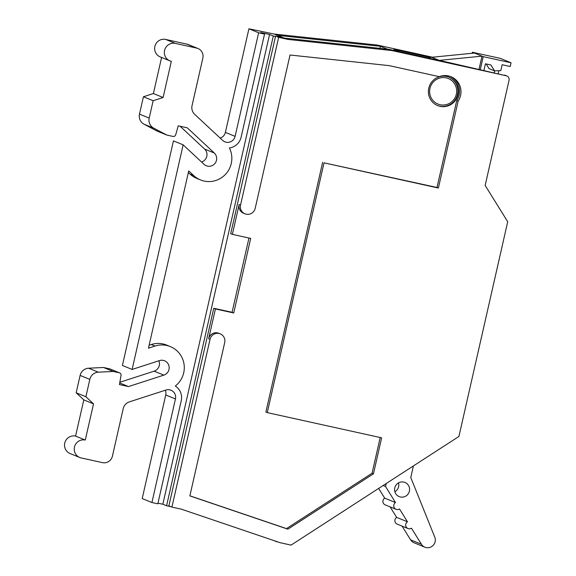 <?xml version="1.0" encoding="UTF-8"?>
<svg xmlns="http://www.w3.org/2000/svg" width="576" height="576" viewBox="0 0 576 576"><rect width="100%" height="100%" fill="white"/><g stroke="black" fill="none" stroke-linecap="round" stroke-linejoin="round"><path stroke-width="0.86" d="M446.198 77.875A13.774 13.507 -67.8 0 1 456.343 94.205A13.774 13.507 -67.8 0 1 440.1 104.724A13.774 13.507 -67.8 0 1 429.955 88.394A13.774 13.507 -67.8 0 1 446.198 77.875M448.934 77.141A15.3 15.005 -67.8 0 1 439.481 106.099A15.3 15.005 -67.8 0 1 437.364 105.458M440.042 106.322A15.3 15.005 -67.8 0 1 429.098 86.947A15.3 15.005 -67.8 0 1 449.215 77.249A15.3 15.005 -67.8 0 1 440.042 106.322M233.748 312.977L215.424 308.938L208.649 338.76L210.038 339.329A7.654 7.502 -67.8 0 1 220.262 333.864A7.654 7.502 -67.8 0 1 224.698 342.562L189.857 495.893L287.892 529.178L373.464 473.789L381.636 437.832L267.278 412.625L324.029 162.835L438.386 188.042L458.143 101.095A16.452 16.128 112.2 0 0 439.243 76.658L389.297 65.65L290.03 55.008L255.19 208.346A7.654 7.502 -67.8 0 1 244.966 213.811L243.576 213.242A7.654 7.502 -67.8 0 1 239.141 204.545L232.366 234.367L250.69 238.414L233.748 312.977L232.085 312.293L248.962 238.025M244.966 213.811A7.654 7.502 -67.8 0 1 240.53 205.114L239.141 204.545M400.406 496.994A7.654 7.502 -67.8 0 1 394.934 487.303A7.654 7.502 -67.8 0 1 404.993 482.458A7.654 7.502 -67.8 0 1 400.406 496.994M396.641 517.37A3.823 3.751 112.2 0 0 397.188 524.124L408.01 528.545A3.823 3.751 -67.8 0 1 407.47 521.791L396.641 517.37L390.118 506.873M413.41 465.919L410.774 477.518L434.772 537.156A7.654 7.502 112.2 0 1 421.416 544.248L411.451 528.206A3.823 3.751 -67.8 0 1 408.01 528.545M384.682 498.125A3.823 3.751 112.2 0 0 385.229 504.878L396.058 509.299A3.823 3.751 -67.8 0 1 395.51 502.553L384.682 498.125L378.655 488.419M407.47 521.791L399.492 508.961A3.823 3.751 -67.8 0 1 396.058 509.299M214.315 153.029A7.654 7.502 -67.8 0 1 206.294 165.758A7.654 7.502 -67.8 0 1 204.055 164.326L183.146 144.842L173.434 140.875L122.407 365.479L132.12 369.446L159.458 360.598A7.654 7.502 -67.8 0 1 169.171 368.129A7.654 7.502 -67.8 0 1 163.858 375.127L128.498 386.568L119.448 384.574L121.039 375.408A2.297 2.254 -67.8 0 0 119.326 372.802L113.191 371.448L98.316 372.182L88.603 368.215A9.18 9 112.2 0 0 80.122 375.415L76.176 392.782L83.794 399.888L93.514 403.855L85.284 440.057L75.571 436.09A9.18 9 112.2 0 0 70.07 453.535L79.783 457.502A9.18 9 112.2 0 0 81.223 457.949L102.478 462.636A8.417 8.251 112.2 0 0 112.399 456.214L123.206 408.658A9.18 9 -67.8 0 1 129.362 401.882L165.924 390.046A7.654 7.502 -67.8 0 1 175.45 398.93L151.913 502.524L157.817 503.827L181.253 400.687A13.81 13.536 112.2 0 0 175.306 386.05A23.026 22.579 112.2 0 0 184.111 364.716A23.026 22.579 112.2 0 0 170.352 346.608A23.026 22.579 112.2 0 0 155.03 346.054L148.457 348.185L188.726 170.935L193.752 175.615A23.026 22.579 112.2 0 0 200.491 179.928A23.026 22.579 112.2 0 0 204.098 181.058A23.026 22.579 112.2 0 0 227.03 172.526A23.026 22.579 112.2 0 0 229.399 147.953A13.81 13.536 112.2 0 0 241.114 137.21L264.542 34.07L258.638 32.767L248.926 28.8L225.389 132.394L235.102 136.361A7.654 7.502 -67.8 0 1 222.638 140.393L194.688 114.343A9.18 9 -67.8 0 1 192.053 105.624L202.853 58.075A8.417 8.251 112.2 0 0 196.654 48.096L175.399 43.409A9.18 9 112.2 0 0 169.898 60.854A9.18 9 112.2 0 0 171.338 61.308L163.116 97.502L153.144 100.728L143.431 96.761L139.486 114.127A9.18 9 112.2 0 0 144.036 124.207L157.176 131.112L166.889 135.079L173.023 136.433A2.297 2.254 -67.8 0 0 175.702 134.798L178.229 125.834L187.286 127.829L214.315 153.029L204.602 149.062A7.654 7.502 -67.8 0 1 201.564 162.007M220.154 138.074A7.654 7.502 112.2 0 0 225.389 132.394M200.491 179.928L196.747 178.402A23.026 22.579 -67.8 0 1 190.008 174.089L188.359 172.555M232.366 234.367L230.702 233.69L275.501 36.482L273.305 36L166.579 505.757L171.05 506.743M210.038 339.329L171.922 507.096L168.869 505.85L213.761 308.254L232.085 312.293M276.984 541.634L278.705 542.218M119.686 372.917L109.966 368.95A2.297 2.254 112.2 0 0 109.606 368.834L119.326 372.802M170.352 346.608L166.608 345.074A23.026 22.579 -67.8 0 0 151.279 344.527L149.134 345.226M161.597 57.463L153.396 93.535L163.116 97.502M153.396 93.535L143.431 96.761M166.889 135.079L153.756 128.174A9.18 9 -67.8 0 1 149.198 118.094L153.144 100.728M128.498 386.568L119.722 382.982M113.191 371.448L103.478 367.481L109.606 368.834M80.122 375.415L89.834 379.382A9.18 9 -67.8 0 1 98.316 372.182M89.834 379.382L85.889 396.749L93.514 403.855M85.889 396.749L76.176 392.782M157.968 503.15L162.835 504.223L269.561 34.474L260.798 32.537L264.542 34.07M197.971 48.506L188.258 44.539A8.417 8.251 112.2 0 0 186.941 44.129L165.686 39.442A9.18 9 112.2 0 0 160.186 56.887L169.898 60.854M180.137 126.259L204.602 149.062M183.146 144.842L132.12 369.446M158.861 360.792A7.654 7.502 -67.8 0 1 154.145 371.16L119.844 382.262M103.478 367.481L88.603 368.215M83.794 399.888L75.571 436.09M85.284 440.057A9.18 9 112.2 0 0 79.783 457.502M235.102 136.361L258.638 32.767M165.319 390.24A7.654 7.502 -67.8 0 1 165.737 394.963L175.45 398.93M273.881 540.583L276.941 541.829M273.305 36L269.561 34.474M162.835 504.223L166.579 505.757M151.913 502.524L142.2 498.557L165.737 394.963M248.926 28.8L274.234 34.063L283.435 37.822M387.418 49.162L380.419 46.303L379.951 48.362M430.387 57.449L393.962 49.421L399.413 51.646M432.497 57.204L377.366 45.058L380.419 46.303L277.488 35.338L283.752 37.894M377.366 45.058L274.234 34.063M483.89 70.524L485.424 63.792L490.918 65.002L494.582 70.898L500.81 70.596L502.142 64.735L510.206 66.514L511.056 62.791L483.206 56.65L480.24 69.725M483.206 56.65L472.385 52.229L472.14 53.287M478.973 69.444L481.997 56.153L439.286 60.372A30.6 30.01 112.2 0 0 439.078 60.394L388.836 49.313L391.889 50.558L288.173 39.442L285.12 38.196L388.836 49.313M386.23 483.516L385.546 486.511L383.126 485.525M385.546 486.511L395.51 502.553M472.385 52.229L500.234 58.363L511.056 62.791M451.908 63.475A30.6 30.01 -67.8 0 0 448.236 62.41L439.078 60.394M398.498 482.89A7.654 7.502 -67.8 0 1 394.87 491.767M402.077 526.118L410.587 539.827A7.654 7.502 112.2 0 0 414.079 542.779L424.901 547.2M494.244 72.806L494.676 70.898M494.582 70.898L489.031 68.63L486.122 63.943M474.43 53.064L431.719 57.283A30.6 30.01 112.2 0 0 427.882 57.917M448.236 62.41L506.232 75.766L391.889 50.558M498.226 73.685L498.91 70.69M506.232 75.766A3.823 3.751 -67.8 0 1 506.83 75.953L505.166 75.269A3.823 3.751 112.2 0 0 504.569 75.082M506.83 75.953A3.823 3.751 -67.8 0 1 509.047 80.302L485.165 185.443L507.708 221.738L458.921 436.464L291.074 545.105L280.08 542.686L181.447 509.198L171.922 507.096M275.501 36.482L275.594 36.094L278.647 37.339L288.173 39.442M278.647 37.339L240.53 205.114M215.424 308.938L213.761 308.254M275.594 36.094L285.12 38.196M458.143 101.095L456.754 100.526A16.452 16.128 112.2 0 0 450.331 76.486M438.386 188.042L436.997 187.481L456.754 100.526M324.029 162.835L436.997 187.481M267.278 412.625L265.889 412.063L322.646 162.266M373.464 473.789L372.082 473.22L380.189 437.515M287.892 529.178L286.502 528.61L372.082 473.22M189.878 495.806L286.502 528.61M208.649 338.76A7.654 7.502 -67.8 0 1 218.873 333.295L220.262 333.864M193.752 175.615L190.008 174.089M151.279 344.527L155.03 346.054M139.486 114.127L149.198 118.094M153.756 128.174L144.036 124.207M196.654 48.096L186.941 44.129M175.399 43.409L165.686 39.442M154.145 371.16L163.858 375.127M421.416 544.248L410.587 539.827M439.286 60.372L431.719 57.283"/></g></svg>

